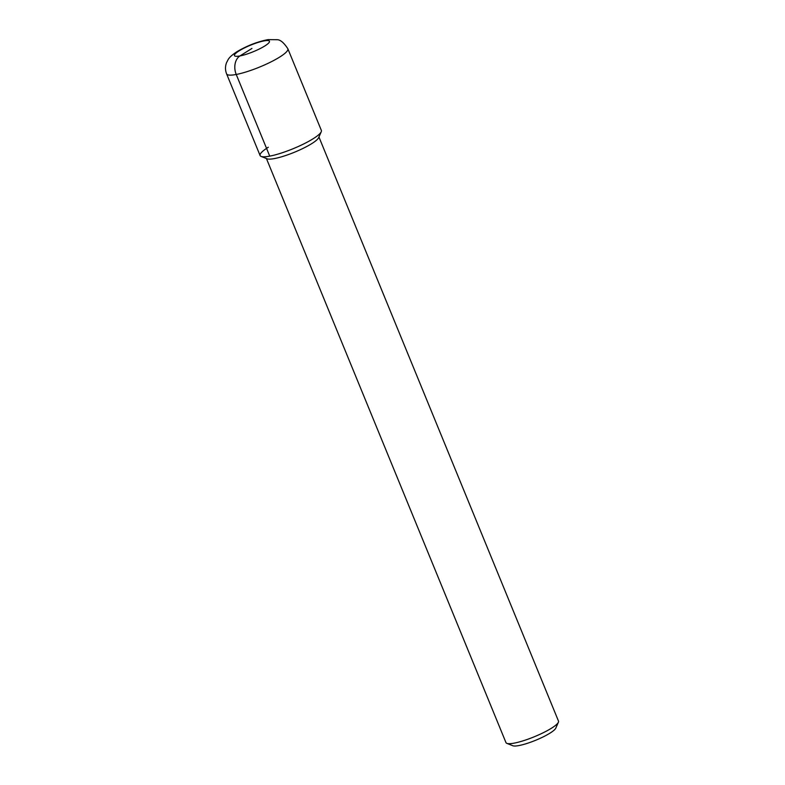 <?xml version="1.0" encoding="UTF-8"?>
<svg xmlns="http://www.w3.org/2000/svg" width="785" height="785" viewBox="0 0 785 785"><rect width="100%" height="100%" fill="white"/><g stroke="black" fill="none" stroke-linecap="round" stroke-linejoin="round"><path stroke-width="1.18" d="M261.111 156.421L267.106 158.805A28.378 5.318 157.7 0 0 286.182 155.342A28.378 5.318 157.7 0 0 311.714 143.645A28.378 5.318 157.7 0 0 318.651 137.66L321.242 131.762A33.107 6.202 157.7 0 1 313.156 138.739A33.107 6.202 -22.3 0 0 321.359 130.438L287.86 48.768A33.107 6.202 157.7 0 1 279.666 57.079A33.107 6.202 157.7 0 1 247.049 71.641A33.107 6.202 157.7 0 1 226.6 73.888L260.1 155.558A33.107 6.202 -22.3 0 0 280.549 153.31A33.107 6.202 -22.3 0 0 313.156 138.739A33.107 6.202 157.7 0 1 283.365 152.378A33.107 6.202 157.7 0 1 261.111 156.421A33.107 6.202 157.7 0 1 268.303 147.256M266.429 158.541L505.982 742.63A28.378 5.318 -22.3 0 0 506.855 743.366A28.378 5.318 -22.3 0 0 525.93 739.902A28.378 5.318 -22.3 0 0 551.462 728.215A28.378 5.318 -22.3 0 0 558.4 722.229A28.378 5.318 -22.3 0 0 558.488 721.091L318.936 137.002M506.855 743.366L512.841 745.75A23.648 4.435 -22.3 0 0 528.747 742.865A23.648 4.435 -22.3 0 0 550.02 733.121A23.648 4.435 -22.3 0 0 555.8 728.137L558.4 722.229M251.946 48.434L239.945 55.941A14.189 10.274 79.3 0 0 236.236 74.467L269.736 156.136M264.761 46.001A18.919 3.542 157.7 0 1 239.945 55.941A18.919 3.542 157.7 0 1 239.131 50.868A18.919 3.542 157.7 0 1 263.937 40.928A18.919 3.542 157.7 0 1 264.761 46.001M287.86 48.768C283.827 42.576 280.186 39.564 276.928 39.711L268.038 39.633C257.588 41.634 247.206 45.667 236.893 51.731C232.203 54.803 229.249 57.482 228.033 59.768L226.512 62.771C225.128 66.45 225.158 70.159 226.6 73.888"/></g></svg>
